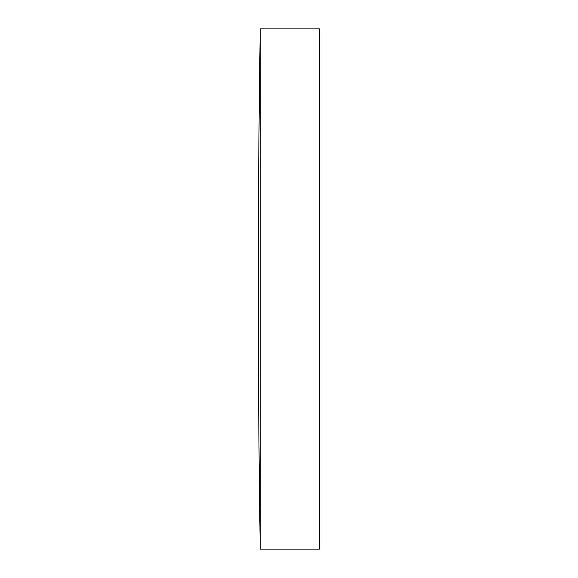 <?xml version="1.0" encoding="UTF-8"?>
<svg xmlns="http://www.w3.org/2000/svg" width="578" height="578" viewBox="0 0 578 578"><rect width="100%" height="100%" fill="white"/><g stroke="black" fill="none" stroke-linecap="round" stroke-linejoin="round"><path stroke-width="0.87" d="M260.266 289L260.266 28.9A16998.662 16998.662 0 0 0 260.266 549.1L260.266 289M260.266 549.1L319.721 549.1L319.721 28.9L260.266 28.9"/></g></svg>
